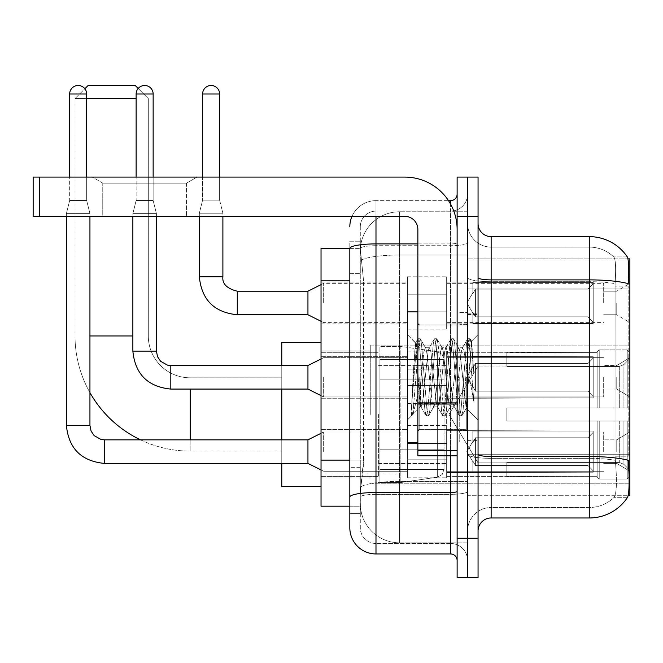 <?xml version="1.0" encoding="UTF-8"?>
<svg xmlns="http://www.w3.org/2000/svg" width="663" height="663" viewBox="0 0 663 663"><rect width="100%" height="100%" fill="white"/><g stroke="black" fill="none" stroke-linecap="round" stroke-linejoin="round"><path stroke-width="0.5" stroke-dasharray="3.31 2.49" d="M629.85 414.466L629.85 345.108L629.85 414.466M370.758 414.466L370.758 345.108L370.758 414.466M629.85 302.974L629.85 283.341L629.85 302.974M616.764 302.974L616.764 314.751L616.764 302.974M629.85 377.297L629.85 396.93L629.85 377.297M616.764 377.297L616.764 389.073L616.764 377.297M629.85 451.627L629.85 431.994L629.85 451.627M616.764 451.627L616.764 439.851L616.764 451.627M407.397 302.974L407.397 329.146L407.397 302.974M321.033 302.974L321.033 282.04L321.033 302.974M417.864 442.727L407.397 442.727L407.397 311.875L407.397 419.961L407.397 311.875L417.864 311.875L417.864 442.727L417.864 311.875M321.033 377.297L321.033 398.239L321.033 377.297M407.397 451.627L407.397 425.455L407.397 451.627M321.033 451.627L321.033 429.351L321.033 451.627M446.655 302.974L446.655 329.146L446.655 302.974M446.655 377.297L446.655 351.125L446.655 377.297M446.655 451.627L446.655 425.455L446.655 451.627M603.678 302.974L603.678 283.341L603.678 302.974M603.678 377.297L603.678 396.93L603.678 377.297M603.678 451.627L603.678 431.994L603.678 451.627M349.824 460.122L363.564 460.122L363.307 466.934L360.448 490.487L363.564 460.122L363.564 280.847L363.564 460.122L321.033 460.122L321.033 506.192L360.374 506.192L360.291 503.573A39.258 39.258 0 0 0 399.549 542.831L467.589 542.831L467.589 481.396L467.589 542.831L399.549 542.831L399.549 481.396L399.549 542.831A39.258 39.258 0 0 1 360.291 503.573L360.291 495.592L360.374 506.192L349.824 506.192L349.824 273.653L349.824 513.386L360.291 513.386L360.291 467.316L360.291 513.386L349.824 513.386M360.448 490.487L360.291 495.592L360.448 490.487M627.994 258.877L467.589 258.877L629.85 258.877L629.85 495.725L467.589 495.725L467.589 258.877L467.589 495.725L628.159 495.725M321.033 414.466L321.033 342.489L321.033 414.466M467.589 211.77L467.589 481.396L467.589 211.77L399.549 211.77L467.589 211.77M360.341 248.948L363.564 280.847L360.341 248.948A39.258 39.258 0 0 1 399.549 211.77A39.258 39.258 0 0 0 360.341 248.948A39.258 39.258 0 0 1 399.549 211.77L399.549 255.023L467.589 255.023L399.549 255.023L399.549 211.77M349.824 501.609L349.824 241.208L360.291 241.208L349.824 241.208L349.824 273.653L360.291 273.653L360.291 467.316L360.291 241.208L360.291 273.653L349.824 273.653L349.824 248.41L360.374 248.41L321.033 248.41L321.033 460.122M478.056 377.297L478.056 440.762L478.056 377.297M467.589 377.297L467.589 442.072L467.589 377.297M459.741 377.297L459.741 442.072L459.741 377.297M491.142 236.633L589.283 236.633L589.283 456.534A45.797 7.956 180 0 1 628.317 460.329L628.657 465.625C629.51 483.029 629.146 493.579 627.579 497.3A45.797 45.797 0 0 1 589.283 517.969L491.142 517.969L491.142 236.633A13.086 13.086 0 0 1 478.056 223.547L478.056 277.615L478.056 223.547M627.314 497.689L613.723 497.689L627.314 497.689M615.753 465.625C617.029 483.045 616.491 493.603 614.12 497.3A35.33 35.33 0 0 1 589.283 507.502L491.142 507.502L491.142 465.625L491.142 507.502L589.283 507.502A35.33 35.33 0 0 0 614.12 497.3C616.491 493.637 617.029 483.078 615.753 465.625L615.024 456.219L615.107 283.648C616.051 268.573 615.67 259.739 613.963 257.153L613.963 257.153A35.33 35.33 0 0 0 589.283 247.1A35.33 35.33 0 0 1 613.963 257.153C615.67 259.697 616.051 268.532 615.107 283.648L615.024 456.219L615.753 465.625M467.589 465.625L467.589 277.615L467.589 465.625M478.056 531.055L478.056 277.615L478.056 531.055A13.086 13.086 0 0 1 491.142 517.969M467.589 223.547L467.589 277.615L467.589 223.547A23.553 23.553 0 0 0 491.142 247.1A23.553 23.553 0 0 1 467.589 223.547A23.553 23.553 0 0 0 491.142 247.1L491.142 458.357A23.553 4.094 0 0 1 467.589 454.263A23.553 4.094 0 0 0 491.142 458.357L491.142 247.1L589.283 247.1L491.142 247.1M467.589 216.345L467.589 177.087L478.056 177.087L478.056 216.345L467.589 216.345L467.589 177.087L457.122 177.087L457.122 216.345L467.589 216.345L467.589 538.248L467.589 216.345M457.122 216.345L457.122 577.506L467.589 577.506L467.589 538.248L467.589 577.506L478.056 577.506L478.056 216.345M627.471 257.153A45.797 45.797 0 0 0 627.314 256.913L613.723 256.913L627.314 256.913A45.797 45.797 0 0 1 627.471 257.153C628.599 259.714 628.847 268.548 628.226 283.648L628.168 286.109L628.226 283.648A45.797 7.956 180 0 0 589.283 279.885L491.142 279.885A13.086 2.271 0 0 1 478.056 277.615M628.168 456.219L628.168 286.109L628.168 456.219L615.024 456.219L628.168 456.219M467.589 531.055A23.553 23.553 0 0 1 491.142 507.502A23.553 23.553 0 0 0 467.589 531.055A23.553 23.553 0 0 1 491.142 507.502M349.824 527.781A26.172 26.172 0 0 0 375.987 553.953L375.987 543.486A15.705 15.705 0 0 1 360.291 527.781L360.291 248.443L360.291 527.781A15.705 15.705 0 0 0 375.987 543.486L450.575 543.486L450.575 501.609L450.575 553.953A6.539 6.539 0 0 1 457.122 560.5L457.122 194.102L457.122 560.5M467.589 501.609L467.589 242.757L467.589 501.609M457.122 377.297L457.122 429.641L457.122 377.297M467.589 194.102L467.589 242.757L467.589 194.102A17.014 17.014 0 0 1 450.575 211.116A17.014 17.014 0 0 0 467.589 194.102A17.014 17.014 0 0 1 450.575 211.116L450.575 543.486L375.987 543.486L375.987 494.341L450.575 494.341A17.014 2.95 0 0 0 467.589 491.382A17.014 2.95 0 0 1 450.575 494.341L450.575 211.116L375.987 211.116L450.575 211.116M352.003 216.345A26.172 26.172 0 0 1 375.987 200.649L450.575 200.649A6.539 6.539 0 0 0 457.122 194.102A6.539 6.539 0 0 1 450.575 200.649L450.575 501.609L450.575 494.341L375.987 494.341L375.987 211.116L375.987 245.716L450.575 245.716A17.014 2.95 0 0 0 467.589 242.757A17.014 2.95 0 0 1 450.575 245.716L375.987 245.716L375.987 501.609L375.987 492.526L450.575 492.526A6.539 1.135 0 0 0 457.122 491.382M375.987 553.953L450.575 553.953M349.824 497.068A26.172 4.542 180 0 1 375.987 492.526L375.987 200.649A26.172 26.172 0 0 0 349.824 226.812A26.172 26.172 0 0 1 375.987 200.649L448.495 200.649M360.291 226.812L360.291 248.443L360.291 226.812A15.705 15.705 0 0 1 375.987 211.116A15.705 15.705 0 0 0 360.291 226.812A15.705 15.705 0 0 1 375.987 211.116M467.589 560.5A17.014 17.014 0 0 0 450.575 543.486A17.014 17.014 0 0 1 467.589 560.5A17.014 17.014 0 0 0 450.575 543.486M418.262 377.297L415.386 342.953L412.991 377.297L411.483 415.635L413.032 414.019L420.483 384.805L420.483 406.875L420.483 384.805L421.138 377.297L420.483 384.805L413.032 414.019L411.483 415.867L411.483 407.281L413.861 377.297L416.637 343.898L417.682 339.025L416.637 343.898L411.483 407.281L415.386 342.953L418.021 338.735L415.386 342.953L407.397 334.641L415.626 342.87L418.262 377.297C418.983 392.579 419.729 402.159 420.483 406.038L420.483 406.875L421.138 406.875L420.483 406.038L420.483 406.875L412.195 415.154L420.483 406.875L421.138 406.875L420.483 406.038C419.729 402.159 418.983 392.579 418.262 377.297M433.602 377.297L430.834 351.688L429.442 347.727L429.011 348.1L428.058 351.688L422.522 402.913L421.138 406.875L422.522 402.913L428.058 351.688L429.011 348.1L434.298 339.025L433.254 343.898L427.718 410.704L426.326 415.867L424.942 410.704L419.406 343.898L418.021 338.735L420.093 338.735L418.709 343.898L413.173 410.704L411.789 415.867L413.032 414.019L412.129 415.577L413.173 410.704L418.709 343.898L420.093 338.735L420.433 339.025L418.021 338.735L419.406 343.898L424.942 410.704L425.986 415.577L428.406 415.867L427.022 410.704L421.486 343.898L420.433 339.025L425.729 348.1L425.29 347.727L423.906 351.688L421.138 377.297L423.906 351.688L425.29 347.727L429.442 347.727L434.298 339.025L433.254 343.898L427.718 410.704L426.326 415.867L428.406 415.867L427.022 410.704L421.486 343.898L420.433 339.025L425.29 347.727L429.442 347.727L430.834 351.688L436.37 402.913L437.315 406.502L436.37 402.913L433.602 377.297M429.442 377.297L426.674 351.688L425.729 348.1L426.674 351.688L432.218 402.913L433.602 406.875L432.218 402.913L429.442 377.297M450.218 377.297L447.45 351.688L446.066 347.727L445.627 348.1L444.682 351.688L439.138 402.913L437.754 406.875L437.315 406.502L442.611 415.577L441.566 410.704L436.022 343.898L434.638 338.735L434.298 339.025L436.718 338.735L435.334 343.898L429.79 410.704L428.406 415.867L434.041 406.502L433.602 406.875L437.754 406.875L442.611 415.577L441.566 410.704L436.022 343.898L434.638 338.735L436.718 338.735L435.334 343.898L429.79 410.704L428.746 415.577L433.602 406.875L437.754 406.875L439.138 402.913L444.682 351.688L445.627 348.1L450.915 339.025L449.87 343.898L444.334 410.704L442.95 415.867L442.611 415.577L445.022 415.867L443.638 410.704L438.102 343.898L436.718 338.735L442.345 348.1L441.906 347.727L440.522 351.688L434.986 402.913L434.041 406.502L434.986 402.913L440.522 351.688L441.906 347.727L446.066 347.727L450.915 339.025L449.87 343.898L444.334 410.704L442.95 415.867L445.022 415.867L443.638 410.704L438.102 343.898L437.058 339.025L441.906 347.727L446.066 347.727L447.45 351.688L452.986 402.913L453.931 406.502L452.986 402.913L450.218 377.297M446.066 377.297L443.29 351.688L442.345 348.1L443.29 351.688L448.834 402.913L450.218 406.875L448.834 402.913L446.066 377.297M464.97 358.302L464.97 399.64L459.915 351.688L458.531 347.727L457.147 351.688L451.602 402.913L450.218 406.875L454.37 406.875L459.227 415.577L458.183 410.704L452.638 343.898L451.254 338.735L450.915 339.025L453.335 338.735L451.951 343.898L446.406 410.704L445.022 415.867L450.658 406.502L450.218 406.875L454.37 406.875L459.227 415.577L458.183 410.704L452.638 343.898L451.254 338.735L453.335 338.735L451.951 343.898L446.406 410.704L445.362 415.577L450.658 406.502L451.602 402.913L457.147 351.688L458.531 347.727L462.683 347.727L461.299 351.688L455.754 402.913L454.37 406.875L455.754 402.913L461.299 351.688L462.244 348.1L467.539 339.025L466.487 343.898L460.951 410.704L459.567 415.867L459.227 415.577L461.647 415.867L460.263 410.704L454.719 343.898L453.335 338.735L458.962 348.1L462.683 347.727L467.539 339.025L466.487 343.898L460.951 410.704L459.567 415.867L461.647 415.867L460.263 410.704L454.719 343.898L453.674 339.025L458.962 348.1L459.915 351.688L466.155 408.052L471.65 341.354L473.97 375.084L473.97 402.855L469.387 377.297L464.97 358.302L464.067 351.688L462.683 347.727L464.067 351.688L464.97 358.302L464.97 399.64L466.42 407.952L471.426 341.279L473.97 375.084L471.335 343.898L469.951 338.735L468.567 343.898L463.031 410.704L461.647 415.867L463.031 410.704L468.567 343.898L469.951 338.735L471.335 343.898L473.97 375.084L473.97 402.855L469.263 343.898L467.879 338.735L467.539 339.025L469.951 338.735L467.879 338.735L469.263 343.898L473.97 402.855L469.387 377.297L464.97 358.302M102.765 183.137L92.298 177.087L196.977 177.087L92.298 177.087L196.977 177.087L92.298 177.087L102.765 183.137L102.765 216.345L186.51 216.345L102.765 216.345L186.51 216.345L102.765 216.345L102.765 183.137L186.51 183.137L196.977 177.087L186.51 183.137L102.765 183.137L186.51 183.137L186.51 216.345L186.51 183.137L102.765 183.137M417.864 455.812L457.122 455.812L417.864 455.812L417.864 450.409L417.864 455.812L457.122 455.812L457.122 229.431A52.344 52.344 0 0 0 404.778 177.087L33.15 177.087L39.689 177.087L33.15 177.087L33.15 216.345L33.15 177.087L33.15 216.345L404.778 216.345A13.086 13.086 0 0 1 417.864 229.431L417.864 455.812M417.864 404.032L457.122 404.032L417.864 404.032L457.122 404.032L457.122 229.431A52.344 52.344 0 0 0 404.778 177.087L39.689 177.087L39.689 216.345L404.778 216.345A13.086 13.086 0 0 1 417.864 229.431L417.864 402.897L457.122 402.897L457.122 455.812L457.122 229.431A52.344 52.344 0 0 0 404.778 177.087L39.689 177.087L39.689 216.345L33.15 216.345L404.778 216.345A13.086 13.086 0 0 1 417.864 229.431L417.864 402.897L457.122 402.897L457.122 229.431M417.864 377.297L417.864 430.95L417.864 377.297M190.173 389.073L190.173 451.105A115.155 115.155 0 0 1 75.027 335.95L75.027 98.58L136.13 98.58M321.033 486.435L281.775 486.435L281.775 342.489L281.775 486.435L281.775 377.819L190.173 377.819A41.877 41.877 0 0 1 148.305 335.95L148.305 98.58L135.219 85.494L88.113 85.494L135.219 85.494L88.113 85.494L75.027 98.58L84.856 88.743M478.056 414.466L478.056 366.042L478.056 414.466M506.847 407.919L506.847 414.466L506.847 407.919L619.292 407.919L506.847 407.919L597.139 407.919L597.139 351.995L597.139 407.919L599.228 407.919L599.228 349.89L599.228 407.919L506.847 407.919L506.847 421.005L597.139 421.005L597.139 476.274L597.139 421.005L506.847 421.005L506.847 407.919L506.847 421.005L506.847 407.919L629.85 407.919L629.85 352.517L629.85 407.919L627.231 407.919L627.231 349.89L627.231 407.919L599.228 407.919L629.85 407.919L629.85 358.575L629.85 407.919L506.847 407.919L597.139 407.919L597.139 351.995L597.139 352.65L506.847 352.31L597.139 352.65L597.139 407.919L597.139 351.995L599.228 349.89L597.139 351.995L597.139 407.919L599.228 407.919L599.228 349.89L627.231 349.89L599.228 349.89L599.228 407.919L506.847 407.919L506.847 421.005L629.85 421.005L629.85 476.407L629.85 421.005L627.231 421.005L627.231 479.034L629.85 476.407L627.231 479.034L627.231 421.005L599.228 421.005L599.228 479.034L627.231 479.034L599.228 479.034L599.228 421.005L597.139 421.005L597.139 476.929L599.228 479.034L597.139 476.929L597.139 421.005L629.85 421.005L629.85 476.407L629.85 470.349L623.916 464.365L619.292 462.434L623.916 464.365L629.85 470.349L629.85 421.005L506.847 421.005L597.139 421.005L597.139 476.274L506.847 476.622L597.139 476.274L597.139 421.005L506.847 421.005L506.847 407.919M506.847 366.49L619.292 366.49L506.847 366.49L506.847 352.65L506.847 366.49L619.292 366.49L623.916 364.559L629.85 358.575L629.85 352.517L627.231 349.89L629.85 352.517L629.85 358.575L623.916 364.559L619.292 366.49L506.847 366.49L506.847 352.31L597.139 352.65L597.139 351.995L597.139 352.65L506.847 352.65L506.847 366.49M446.655 414.466L446.655 476.622L446.655 414.466M378.606 414.466L378.606 476.622L378.606 414.466M506.847 462.434L619.292 462.434L506.847 462.434L506.847 476.274L506.847 462.434L619.292 462.434L623.916 464.365L619.292 462.434L506.847 462.434L506.847 476.622L597.139 476.274L506.847 476.274L506.847 462.434M379.916 379.128L379.916 482.507L379.916 449.796L444.036 449.796L444.036 469.421L444.036 359.503L444.036 379.137L379.916 379.128L379.916 359.503L379.916 469.421L379.916 449.796L444.036 449.796L444.036 359.503L444.036 379.137L379.916 379.128L379.916 346.418L379.916 482.507L379.916 449.796L444.036 449.787L444.036 469.437L442.13 474.567L437.315 477.203L437.315 449.796L444.036 449.796L443.92 470.788L442.13 474.567L437.315 477.203L437.315 449.796L400.85 449.796L400.85 482.507L400.85 346.418L400.85 379.128L379.916 379.128L379.916 469.421L379.916 449.796L400.85 449.796L400.85 482.507L400.85 346.418L400.85 379.128L437.315 379.128L437.315 351.721L437.315 477.203L400.85 482.507L379.916 482.507L400.85 482.507L437.315 477.203L437.315 351.721L442.13 354.357L444.036 359.487L444.036 379.128L379.916 379.128M190.173 439.851L190.173 451.105L281.775 451.105L190.173 451.105A115.155 115.155 0 0 1 140.523 439.851M89.944 392.637A115.155 115.155 0 0 1 75.027 335.95L75.027 98.58L86.671 98.58M321.033 342.489L281.775 342.489L281.775 414.466L281.775 377.819L190.173 377.819A41.877 41.877 0 0 1 148.305 335.95L148.305 98.58L138.186 88.461M281.775 439.851L281.775 463.404M597.139 421.005L597.139 476.929L599.228 479.034L627.231 479.034L629.85 476.407L629.85 421.005L629.85 476.407L627.231 479.034L627.231 421.005L627.231 479.034L599.228 479.034L599.228 421.005L599.228 479.034L597.139 476.929L597.139 421.005L599.228 421.005L597.139 421.005M597.139 476.274L597.139 476.929L597.139 476.274M599.228 349.89L597.139 351.995L599.228 349.89L627.231 349.89L627.231 407.919L627.231 349.89L599.228 349.89M627.231 421.005L599.228 421.005L627.231 421.005M599.228 407.919L627.231 407.919L599.228 407.919M627.231 407.919L629.85 407.919L629.85 352.517L629.85 407.919L627.231 407.919M629.85 352.517L627.231 349.89L629.85 352.517L629.85 407.919L629.85 352.517M629.85 421.005L629.85 476.407L629.85 470.349L623.916 464.365L629.85 470.349L629.85 421.005L623.916 421.005L629.85 421.005M623.916 364.559L629.85 358.575L623.916 364.559L619.292 366.49L623.916 364.559L623.916 407.919L629.85 407.919L619.292 407.919L623.916 407.919L623.916 364.559M619.292 421.005L506.847 421.005L506.847 414.466L506.847 421.005L619.292 421.005L619.292 462.434L619.292 421.005M281.775 365.52L281.775 389.073M444.036 379.128L437.315 379.128L437.315 351.721L400.85 346.418L379.916 346.418L400.85 346.418L437.315 351.721L442.13 354.357L443.92 358.136L444.036 379.128M86.671 93.997L86.671 200.516L86.671 93.997L86.671 200.516L86.671 93.997L86.671 200.516L86.671 93.997L86.671 200.516L86.671 93.997L86.671 200.516L86.671 93.997L69.656 93.997A8.503 8.503 0 0 1 78.168 85.494A8.503 8.503 0 0 1 86.671 93.997A8.503 8.503 0 0 0 78.168 85.494A8.503 8.503 0 0 0 69.656 93.997A8.503 8.503 0 0 1 78.168 85.494A8.503 8.503 0 0 1 86.671 93.997A8.503 8.503 0 0 0 78.168 85.494A8.503 8.503 0 0 0 69.656 93.997A8.503 8.503 0 0 1 78.168 85.494A8.503 8.503 0 0 1 86.671 93.997A8.503 8.503 0 0 0 78.168 85.494A8.503 8.503 0 0 0 69.656 93.997A8.503 8.503 0 0 1 78.168 85.494A8.503 8.503 0 0 1 86.671 93.997A8.503 8.503 0 0 0 78.168 85.494A8.503 8.503 0 0 0 69.656 93.997A8.503 8.503 0 0 1 78.168 85.494A8.503 8.503 0 0 1 86.671 93.997A8.503 8.503 0 0 0 78.168 85.494A8.503 8.503 0 0 0 69.656 93.997A8.503 8.503 0 0 1 78.168 85.494A8.503 8.503 0 0 1 86.671 93.997L86.671 200.516L69.656 200.516L86.671 200.516L69.656 200.516L86.671 200.516L69.656 200.516L86.671 200.516L69.656 200.516L86.671 200.516L69.656 200.516L86.671 200.516L69.656 200.516L86.671 200.516L69.656 200.516L86.671 200.516L69.656 200.516L86.671 200.516L69.656 200.516L86.671 200.516L69.656 200.516L86.671 200.516L69.656 200.516L86.671 200.516L89.944 213.602L66.391 213.602L89.944 213.602L66.391 213.602L89.944 213.602L66.391 213.602L89.944 213.602L66.391 213.602L89.944 213.602L66.391 213.602L89.944 213.602L66.391 213.602L89.944 213.602L66.391 213.602L89.944 213.602L66.391 213.602L89.944 213.602L66.391 213.602L89.944 213.602L66.391 213.602L89.944 213.602L66.391 213.602L89.944 213.602L89.944 425.455L89.944 213.602L89.944 425.455L89.944 213.602L89.944 425.455L89.944 213.602L89.944 425.455L89.944 213.602L89.944 425.455L89.944 213.602L89.944 425.455L66.391 425.455L66.391 213.602L78.168 213.602L66.391 213.602L66.391 425.455L66.391 216.345M593.211 451.627L593.211 472.189L472.827 472.189L593.211 472.189L593.211 470.854L587.973 465.476L587.973 451.627L587.973 465.476L593.211 470.854L593.211 472.189L472.827 472.562L472.827 460.868L475.437 465.476L587.973 465.476L475.437 465.476L475.437 437.779L472.827 442.387L475.437 437.779L587.973 437.779L475.437 437.779L472.827 442.387L472.827 431.058L593.211 431.058L593.211 472.189L593.211 432.392L587.973 437.779L593.211 432.392L593.211 470.854L587.973 465.476L587.973 437.779L587.973 465.476L593.211 470.854L593.211 472.189L472.827 472.189L593.211 472.189L593.211 432.392L587.973 437.779L475.437 437.779L587.973 437.779L593.211 432.392L593.211 472.189L472.827 472.562L472.827 460.868L472.827 472.189L593.211 472.189L593.211 470.854L587.973 465.476L475.437 465.476L472.827 460.868L475.437 465.476L475.437 437.779L472.827 442.387L475.437 437.779L587.973 437.779L587.973 451.627L587.973 437.779L475.437 437.779L472.827 442.387L472.827 430.685L472.827 442.387L475.437 437.779L587.973 437.779L593.211 432.392L587.973 437.779L587.973 465.476L587.973 437.779L475.437 437.779L472.827 442.387L472.827 431.058L593.211 431.058L593.211 472.189L472.827 472.562L472.827 460.868L472.827 472.189L593.211 472.189L593.211 470.854L593.211 472.189L472.827 472.562L472.827 460.868L475.437 465.476L587.973 465.476L593.211 470.854L593.211 432.392L587.973 437.779L593.211 432.392L593.211 470.854L587.973 465.476L475.437 465.476L475.437 437.779L587.973 437.779L587.973 465.476L587.973 437.779L475.437 437.779L472.827 442.387L475.437 437.779L587.973 437.779L593.211 432.392L587.973 437.779L587.973 465.476L593.211 470.854L593.211 472.189L593.211 432.392L593.211 472.189L472.827 472.189L593.211 472.189L593.211 470.854L587.973 465.476L475.437 465.476L472.827 460.868L472.827 472.562L472.827 460.868L475.437 465.476L475.437 437.779L472.827 442.387L472.827 430.685L472.827 442.387L475.437 437.779L587.973 437.779L475.437 437.779L472.827 442.387L472.827 431.058L593.211 431.058L593.211 472.189L472.827 472.189L593.211 472.189L593.211 470.854L593.211 472.189L472.827 472.562L472.827 460.868L472.827 472.189L593.211 472.189L593.211 432.392L587.973 437.779L593.211 432.392L593.211 470.854L587.973 465.476L587.973 437.779L587.973 465.476L593.211 470.854L593.211 472.189L472.827 472.562L472.827 460.868L475.437 465.476L587.973 465.476L475.437 465.476L475.437 437.779L587.973 437.779L475.437 437.779L472.827 442.387L475.437 437.779L587.973 437.779L593.211 432.392L587.973 437.779L587.973 451.627L587.973 437.779L475.437 437.779L472.827 442.387L472.827 430.685L472.827 442.387L475.437 437.779L587.973 437.779L593.211 432.392L593.211 472.189L593.211 432.392L587.973 437.779L587.973 465.476L587.973 437.779L475.437 437.779L472.827 442.387L472.827 431.058L593.211 431.058L472.827 430.685L472.827 442.387L475.437 437.779L587.973 437.779L593.211 432.392L593.211 472.189L472.827 472.189L593.211 472.189L593.211 470.854L587.973 465.476L593.211 470.854L593.211 472.189L472.827 472.562L472.827 460.868L472.827 472.189L593.211 472.189L593.211 432.392L587.973 437.779L587.973 465.476L475.437 465.476L472.827 460.868L475.437 465.476L475.437 437.779L472.827 442.387L472.827 431.058L593.211 431.058L593.211 470.854L587.973 465.476L587.973 437.779L475.437 437.779L587.973 437.779L593.211 432.392L587.973 437.779L587.973 465.476L593.211 470.854L593.211 472.189L593.211 432.392L593.211 472.189L593.211 451.627L593.211 470.854L587.973 465.476L475.437 465.476L587.973 465.476L587.973 437.779L475.437 437.779L475.437 451.627L475.437 437.779L475.437 451.627L475.437 437.779L475.437 451.627L475.437 437.779L475.437 451.627L475.437 437.779L475.437 451.627L475.437 437.779L475.437 451.627L475.437 437.779L472.827 442.387L472.827 430.685L472.827 442.387L475.437 437.779L475.437 451.627L475.437 437.779L475.437 451.627L475.437 437.779L472.827 442.387L472.827 431.058L593.211 431.058L593.211 472.189L593.211 432.392L587.973 437.779L593.211 432.392L593.211 472.189L593.211 451.627L593.211 470.854L587.973 465.476L593.211 470.854L593.211 472.189L593.211 451.627L593.211 472.189L472.827 472.562L472.827 460.868L472.827 472.562L472.827 460.868L475.437 465.476L475.437 437.779L472.827 442.387L472.827 430.685L472.827 442.387L472.827 431.058L593.211 431.058L593.211 432.392L587.973 437.779L587.973 465.476L475.437 465.476L472.827 460.868L472.827 472.189L593.211 472.189L593.211 432.392L593.211 472.189L593.211 470.854L587.973 465.476L587.973 437.779L475.437 437.779L475.437 465.476L587.973 465.476L593.211 470.854L593.211 431.058L593.211 470.854L587.973 465.476L475.437 465.476L475.437 451.627L475.437 465.476L472.827 460.868L475.437 465.476L587.973 465.476L587.973 451.627L587.973 465.476L593.211 470.854L593.211 472.189L593.211 451.627L593.211 472.189L472.827 472.562L472.827 460.868L472.827 472.562L472.827 460.868L475.437 465.476L475.437 451.627L475.437 465.476L472.827 460.868L472.827 472.189L472.827 460.868L475.437 465.476L587.973 465.476L475.437 465.476L475.437 451.627L475.437 465.476L472.827 460.868L475.437 465.476L587.973 465.476L587.973 437.779L593.211 432.392L593.211 431.058L472.827 430.685L472.827 442.387L472.827 431.058L593.211 431.058L593.211 470.854L593.211 431.058L593.211 451.627L593.211 431.058L472.827 431.058L593.211 431.058L593.211 451.627L593.211 431.058L472.827 431.058L472.827 442.387L472.827 431.058L593.211 431.058L593.211 451.627L593.211 431.058L472.827 431.058L593.211 431.058L593.211 451.627L593.211 431.058L472.827 431.058L472.827 442.387L472.827 431.058L593.211 431.058L593.211 451.627L593.211 431.058L472.827 431.058L593.211 431.058L593.211 451.627L593.211 431.058L593.211 451.627L593.211 431.058L472.827 431.058L593.211 431.058L593.211 451.627L593.211 431.058L593.211 451.627L593.211 431.058L472.827 431.058L593.211 431.058L593.211 451.627M323.652 451.627L323.652 431.994L323.652 451.627M307.947 451.627L307.947 439.851L307.947 463.404L307.947 439.851L307.947 463.404L307.947 439.851L307.947 463.404L307.947 439.851L307.947 463.404L307.947 439.851L307.947 463.404L307.947 439.851L307.947 463.404L307.947 439.851L307.947 463.404L307.947 439.851L307.947 463.404L307.947 439.851L307.947 463.404L307.947 439.851L307.947 463.404L307.947 439.851L307.947 463.404L323.652 471.252L407.397 471.252L323.652 471.252L407.397 471.252L323.652 471.252L407.397 471.252L323.652 471.252L407.397 471.252L323.652 471.252L407.397 471.252L323.652 471.252L407.397 471.252L323.652 471.252L307.947 463.404L104.331 463.404L104.331 439.851L104.331 463.404L104.331 439.851L104.331 463.404L104.331 439.851L104.331 463.404L104.331 439.851L104.331 463.404L104.331 439.851L104.331 463.404L104.331 439.851L104.331 463.404L104.331 439.851L104.331 463.404L104.331 439.851L104.331 463.404L104.331 439.851L104.331 463.404L104.331 439.851L104.331 463.404L104.331 439.851L104.331 451.627L104.331 439.867L100.967 439.445L94.154 435.632L91.08 431.074L89.944 425.455L66.391 425.455L89.944 425.455L66.391 425.455L89.944 425.455L66.391 425.455L89.944 425.455L66.391 425.455L89.944 425.455L66.391 425.455L89.944 425.455L66.391 425.455L89.944 425.455L66.391 425.455L89.944 425.455L66.391 425.455L89.944 425.455L66.391 425.455L89.944 425.455L66.391 425.455L89.944 425.455L66.391 425.455L89.944 425.455L91.08 431.074L94.154 435.632L100.967 439.445L104.331 439.851L307.947 439.851L307.947 451.627M69.656 93.997L69.656 200.516L78.168 200.516L69.656 200.516L66.391 213.602L69.656 200.516L66.391 213.602L69.656 200.516L66.391 213.602L69.656 200.516L66.391 213.602L69.656 200.516L66.391 213.602L69.656 200.516L66.391 213.602L69.656 200.516L69.656 93.997L69.656 177.087M446.655 459.799L446.655 425.455L446.655 477.799L446.655 459.799L407.397 459.799L446.655 459.799L446.655 443.456L407.397 443.456L407.397 425.455L407.397 443.456L446.655 443.456L446.655 477.799L446.655 459.799L407.397 459.799L407.397 477.799L407.397 459.799L446.655 459.799L446.655 443.456L407.397 443.456L407.397 477.799L407.397 459.799L446.655 459.799L446.655 477.799L446.655 459.799L407.397 459.799L407.397 477.799L407.397 459.799L446.655 459.799L446.655 425.455L446.655 477.799L446.655 459.799L407.397 459.799L407.397 477.799L407.397 459.799L446.655 459.799L446.655 443.456L407.397 443.456L407.397 477.799L407.397 459.799L446.655 459.799L446.655 477.799L446.655 459.799L407.397 459.799L407.397 477.799L407.397 459.799L446.655 459.799L446.655 425.455L446.655 477.799L446.655 459.799L407.397 459.799L407.397 477.799L407.397 459.799L446.655 459.799L446.655 443.456L407.397 443.456L407.397 425.455L407.397 443.456L446.655 443.456L446.655 477.799L446.655 459.799L407.397 459.799L407.397 477.799L407.397 459.799L446.655 459.799L446.655 443.456L407.397 443.456L407.397 477.799L407.397 459.799L446.655 459.799L446.655 477.799L446.655 459.799L407.397 459.799L407.397 477.799L407.397 459.799L446.655 459.799L446.655 425.455L446.655 477.799L446.655 459.799L407.397 459.799L407.397 477.799L407.397 459.799L446.655 459.799L446.655 443.456L407.397 443.456L407.397 477.799L407.397 425.455L407.397 443.456L446.655 443.456L446.655 425.455L446.655 477.799L446.655 459.799L407.397 459.799L407.397 425.455L407.397 443.456L446.655 443.456L407.397 443.456L407.397 459.799L407.397 425.455L407.397 443.456L446.655 443.456L446.655 425.455L446.655 459.799L446.655 443.456L407.397 443.456L407.397 425.455L407.397 443.456L446.655 443.456L446.655 425.455L446.655 477.799L446.655 459.799L407.397 459.799L407.397 425.455L407.397 443.456L446.655 443.456L407.397 443.456L407.397 459.799L407.397 425.455L407.397 443.456L446.655 443.456L446.655 425.455L446.655 459.799L446.655 443.456L407.397 443.456L407.397 425.455L407.397 443.456L446.655 443.456L446.655 425.455L446.655 477.799L446.655 459.799L407.397 459.799L407.397 425.455L407.397 443.456L446.655 443.456L407.397 443.456L407.397 459.799L407.397 425.455L407.397 443.456L446.655 443.456L446.655 425.455L446.655 459.799M475.437 465.476L475.437 451.627L475.437 465.476L472.827 460.868L472.827 472.189L472.827 460.868L475.437 465.476L587.973 465.476L593.211 470.854L587.973 465.476L475.437 465.476L475.437 451.627L475.437 465.476L472.827 460.868L472.827 461.663L472.827 460.868L475.437 465.476L587.973 465.476L587.973 451.627L587.973 465.476L475.437 465.476L475.437 451.627L475.437 465.476L587.973 465.476L475.437 465.476L475.437 451.627L475.437 465.476L472.827 460.868L475.437 465.476L475.437 451.627L475.437 465.476M407.397 443.456L407.397 425.455L407.397 443.456L446.655 443.456L407.397 443.456L407.397 459.799L407.397 443.456M89.944 216.345L89.944 213.602L86.671 200.516L89.944 213.602L86.671 200.516L89.944 213.602L86.671 200.516L89.944 213.602L86.671 200.516L89.944 213.602L86.671 200.516L89.944 213.602L86.671 200.516L86.671 177.087M587.973 451.627L587.973 437.779L587.973 451.627M153.145 93.997L153.145 200.516L153.145 93.997L153.145 200.516L153.145 93.997L153.145 200.516L153.145 93.997L153.145 200.516L153.145 93.997L153.145 200.516L153.145 93.997L136.13 93.997A8.503 8.503 0 0 1 144.642 85.494A8.503 8.503 0 0 1 153.145 93.997A8.503 8.503 0 0 0 144.642 85.494A8.503 8.503 0 0 0 136.13 93.997A8.503 8.503 0 0 1 144.642 85.494A8.503 8.503 0 0 1 153.145 93.997A8.503 8.503 0 0 0 144.642 85.494A8.503 8.503 0 0 0 136.13 93.997A8.503 8.503 0 0 1 144.642 85.494A8.503 8.503 0 0 1 153.145 93.997A8.503 8.503 0 0 0 144.642 85.494A8.503 8.503 0 0 0 136.13 93.997A8.503 8.503 0 0 1 144.642 85.494A8.503 8.503 0 0 1 153.145 93.997A8.503 8.503 0 0 0 144.642 85.494A8.503 8.503 0 0 0 136.13 93.997A8.503 8.503 0 0 1 144.642 85.494A8.503 8.503 0 0 1 153.145 93.997A8.503 8.503 0 0 0 144.642 85.494A8.503 8.503 0 0 0 136.13 93.997A8.503 8.503 0 0 1 144.642 85.494A8.503 8.503 0 0 1 153.145 93.997L153.145 200.516L136.13 200.516L153.145 200.516L136.13 200.516L153.145 200.516L136.13 200.516L153.145 200.516L136.13 200.516L153.145 200.516L136.13 200.516L153.145 200.516L136.13 200.516L153.145 200.516L136.13 200.516L153.145 200.516L136.13 200.516L153.145 200.516L136.13 200.516L153.145 200.516L136.13 200.516L153.145 200.516L136.13 200.516L153.145 200.516L156.418 213.602L132.865 213.602L156.418 213.602L132.865 213.602L156.418 213.602L132.865 213.602L156.418 213.602L132.865 213.602L156.418 213.602L132.865 213.602L156.418 213.602L132.865 213.602L156.418 213.602L132.865 213.602L156.418 213.602L132.865 213.602L156.418 213.602L132.865 213.602L156.418 213.602L132.865 213.602L156.418 213.602L132.865 213.602L156.418 213.602L156.418 351.125L156.418 213.602L156.418 351.125L156.418 213.602L156.418 351.125L156.418 213.602L156.418 351.125L156.418 213.602L156.418 351.125L156.418 213.602L156.418 351.125L132.865 351.125L132.865 213.602L144.642 213.602L132.865 213.602L132.865 351.125L132.865 216.345M593.211 377.297L593.211 397.866L472.827 397.866L593.211 397.866L593.211 396.532L587.973 391.145L587.973 377.297L587.973 391.145L593.211 396.532L593.211 397.866L472.827 398.239L472.827 386.537L475.437 391.145L587.973 391.145L475.437 391.145L475.437 363.448L472.827 368.056L475.437 363.448L587.973 363.448L475.437 363.448L472.827 368.056L472.827 356.735L593.211 356.735L593.211 397.866L593.211 358.07L587.973 363.448L593.211 358.07L593.211 396.532L587.973 391.145L587.973 363.448L587.973 391.145L593.211 396.532L593.211 397.866L472.827 397.866L593.211 397.866L593.211 358.07L587.973 363.448L475.437 363.448L587.973 363.448L593.211 358.07L593.211 397.866L472.827 398.239L472.827 386.537L472.827 397.866L593.211 397.866L593.211 396.532L587.973 391.145L475.437 391.145L472.827 386.537L475.437 391.145L475.437 363.448L472.827 368.056L475.437 363.448L587.973 363.448L587.973 377.297L587.973 363.448L475.437 363.448L472.827 368.056L472.827 356.363L472.827 368.056L475.437 363.448L587.973 363.448L593.211 358.07L587.973 363.448L587.973 391.145L587.973 363.448L475.437 363.448L472.827 368.056L472.827 356.735L593.211 356.735L593.211 397.866L472.827 398.239L472.827 386.537L472.827 397.866L593.211 397.866L593.211 396.532L593.211 397.866L472.827 398.239L472.827 386.537L475.437 391.145L587.973 391.145L593.211 396.532L593.211 358.07L587.973 363.448L593.211 358.07L593.211 396.532L587.973 391.145L475.437 391.145L475.437 363.448L587.973 363.448L587.973 391.145L587.973 363.448L475.437 363.448L472.827 368.056L475.437 363.448L587.973 363.448L593.211 358.07L587.973 363.448L587.973 391.145L593.211 396.532L593.211 397.866L593.211 358.07L593.211 397.866L472.827 397.866L593.211 397.866L593.211 396.532L587.973 391.145L475.437 391.145L472.827 386.537L472.827 398.239L472.827 386.537L475.437 391.145L475.437 363.448L472.827 368.056L472.827 356.363L472.827 368.056L475.437 363.448L587.973 363.448L475.437 363.448L472.827 368.056L472.827 356.735L593.211 356.735L593.211 397.866L472.827 397.866L593.211 397.866L593.211 396.532L593.211 397.866L472.827 398.239L472.827 386.537L472.827 397.866L593.211 397.866L593.211 358.07L587.973 363.448L593.211 358.07L593.211 396.532L587.973 391.145L587.973 363.448L587.973 391.145L593.211 396.532L593.211 397.866L472.827 398.239L472.827 386.537L475.437 391.145L587.973 391.145L475.437 391.145L475.437 363.448L587.973 363.448L475.437 363.448L472.827 368.056L475.437 363.448L587.973 363.448L593.211 358.07L587.973 363.448L587.973 377.297L587.973 363.448L475.437 363.448L472.827 368.056L472.827 356.363L472.827 368.056L475.437 363.448L587.973 363.448L593.211 358.07L593.211 397.866L593.211 358.07L587.973 363.448L587.973 391.145L587.973 363.448L475.437 363.448L472.827 368.056L472.827 356.735L593.211 356.735L472.827 356.363L472.827 368.056L475.437 363.448L587.973 363.448L593.211 358.07L593.211 397.866L472.827 397.866L593.211 397.866L593.211 396.532L587.973 391.145L593.211 396.532L593.211 397.866L472.827 398.239L472.827 386.537L472.827 397.866L593.211 397.866L593.211 358.07L587.973 363.448L587.973 391.145L475.437 391.145L472.827 386.537L475.437 391.145L475.437 363.448L472.827 368.056L472.827 356.735L593.211 356.735L593.211 396.532L587.973 391.145L587.973 363.448L475.437 363.448L587.973 363.448L593.211 358.07L587.973 363.448L587.973 391.145L593.211 396.532L593.211 397.866L593.211 358.07L593.211 397.866L593.211 377.297L593.211 396.532L587.973 391.145L475.437 391.145L587.973 391.145L587.973 363.448L475.437 363.448L475.437 377.297L475.437 363.448L475.437 377.297L475.437 363.448L475.437 377.297L475.437 363.448L475.437 377.297L475.437 363.448L475.437 377.297L475.437 363.448L475.437 377.297L475.437 363.448L472.827 368.056L472.827 356.363L472.827 368.056L475.437 363.448L475.437 377.297L475.437 363.448L475.437 377.297L475.437 363.448L472.827 368.056L472.827 356.735L593.211 356.735L593.211 397.866L593.211 358.07L587.973 363.448L593.211 358.07L593.211 397.866L593.211 377.297L593.211 396.532L587.973 391.145L593.211 396.532L593.211 397.866L593.211 377.297L593.211 397.866L472.827 398.239L472.827 386.537L472.827 398.239L472.827 386.537L475.437 391.145L475.437 363.448L472.827 368.056L472.827 356.363L472.827 368.056L472.827 356.735L593.211 356.735L593.211 358.07L587.973 363.448L587.973 391.145L475.437 391.145L472.827 386.537L472.827 397.866L593.211 397.866L593.211 358.07L593.211 397.866L593.211 396.532L587.973 391.145L587.973 363.448L475.437 363.448L475.437 391.145L587.973 391.145L593.211 396.532L593.211 356.735L593.211 396.532L587.973 391.145L475.437 391.145L475.437 377.297L475.437 391.145L472.827 386.537L475.437 391.145L587.973 391.145L587.973 377.297L587.973 391.145L593.211 396.532L593.211 397.866L593.211 377.297L593.211 397.866L472.827 398.239L472.827 386.537L472.827 398.239L472.827 386.537L475.437 391.145L475.437 377.297L475.437 391.145L472.827 386.537L472.827 397.866L472.827 386.537L475.437 391.145L587.973 391.145L475.437 391.145L475.437 377.297L475.437 391.145L472.827 386.537L475.437 391.145L587.973 391.145L587.973 363.448L593.211 358.07L593.211 356.735L472.827 356.363L472.827 368.056L472.827 356.735L593.211 356.735L593.211 396.532L593.211 356.735L593.211 377.297L593.211 356.735L472.827 356.735L593.211 356.735L593.211 377.297L593.211 356.735L472.827 356.735L472.827 368.056L472.827 356.735L593.211 356.735L593.211 377.297L593.211 356.735L472.827 356.735L593.211 356.735L593.211 377.297L593.211 356.735L472.827 356.735L472.827 368.056L472.827 356.735L593.211 356.735L593.211 377.297L593.211 356.735L472.827 356.735L593.211 356.735L593.211 377.297L593.211 356.735L593.211 377.297L593.211 356.735L472.827 356.735L593.211 356.735L593.211 377.297L593.211 356.735L593.211 377.297L593.211 356.735L472.827 356.735L593.211 356.735L593.211 377.297M323.652 377.297L323.652 396.93L323.652 377.297M407.397 377.297L407.397 396.93L407.397 377.297M321.033 358.981L307.947 365.52L170.814 365.52L167.441 365.122L160.628 361.31L157.554 356.744L156.418 351.125L157.554 356.744L160.628 361.31L167.441 365.122L170.814 365.52L307.947 365.52L323.652 357.672L307.947 365.52L170.814 365.52L167.441 365.122L160.628 361.31L157.554 356.744L156.418 351.125L157.554 356.744L160.628 361.31L167.441 365.122L170.814 365.52L307.947 365.52L323.652 357.672L307.947 365.52L170.814 365.52L167.441 365.122L160.628 361.31L157.554 356.744L156.418 351.125L157.554 356.744L160.628 361.31L167.441 365.122L170.814 365.52L307.947 365.52L323.652 357.672L307.947 365.52L170.814 365.52L167.441 365.122L160.628 361.31L157.554 356.744L156.418 351.125L157.554 356.744L160.628 361.31L167.441 365.122L170.814 365.52L307.947 365.52L323.652 357.672L307.947 365.52L170.814 365.52L167.441 365.122L160.628 361.31L157.554 356.744L156.418 351.125L132.865 351.125L156.418 351.125L132.865 351.125L156.418 351.125L132.865 351.125L156.418 351.125L132.865 351.125L156.418 351.125L132.865 351.125L156.418 351.125L132.865 351.125L156.418 351.125L132.865 351.125L156.418 351.125L132.865 351.125L156.418 351.125L132.865 351.125L156.418 351.125L132.865 351.125L156.418 351.125L132.865 351.125L156.418 351.125L157.554 356.744L160.628 361.31L167.441 365.122L170.814 365.52L307.947 365.52L323.652 357.672L307.947 365.52L307.947 389.073L307.947 365.52L307.947 389.073L307.947 365.52L307.947 389.073L307.947 365.52L307.947 389.073L307.947 365.52L307.947 389.073L307.947 365.52L307.947 389.073L307.947 365.52L307.947 389.073L307.947 365.52L307.947 389.073L307.947 365.52L307.947 389.073L307.947 365.52L307.947 389.073L307.947 365.52L307.947 389.073L307.947 365.52L307.947 389.073L323.652 396.93L407.397 396.93L323.652 396.93L407.397 396.93L323.652 396.93L407.397 396.93L323.652 396.93L407.397 396.93L323.652 396.93L407.397 396.93L323.652 396.93L407.397 396.93L323.652 396.93L307.947 389.073L170.814 389.073L170.814 365.545M136.13 93.997L136.13 200.516L144.642 200.516L136.13 200.516L132.865 213.602L136.13 200.516L132.865 213.602L136.13 200.516L132.865 213.602L136.13 200.516L132.865 213.602L136.13 200.516L132.865 213.602L136.13 200.516L132.865 213.602L136.13 200.516L136.13 93.997L136.13 177.087M446.655 385.468L446.655 351.125L446.655 403.469L446.655 385.468L407.397 385.468L446.655 385.468L446.655 369.125L407.397 369.125L407.397 351.125L407.397 369.125L446.655 369.125L446.655 403.469L446.655 385.468L407.397 385.468L407.397 403.469L407.397 385.468L446.655 385.468L446.655 369.125L407.397 369.125L407.397 403.469L407.397 385.468L446.655 385.468L446.655 403.469L446.655 385.468L407.397 385.468L407.397 403.469L407.397 385.468L446.655 385.468L446.655 351.125L446.655 403.469L446.655 385.468L407.397 385.468L407.397 403.469L407.397 385.468L446.655 385.468L446.655 369.125L407.397 369.125L407.397 403.469L407.397 385.468L446.655 385.468L446.655 403.469L446.655 385.468L407.397 385.468L407.397 403.469L407.397 385.468L446.655 385.468L446.655 351.125L446.655 403.469L446.655 385.468L407.397 385.468L407.397 403.469L407.397 385.468L446.655 385.468L446.655 369.125L407.397 369.125L407.397 351.125L407.397 369.125L446.655 369.125L446.655 403.469L446.655 385.468L407.397 385.468L407.397 403.469L407.397 385.468L446.655 385.468L446.655 369.125L407.397 369.125L407.397 403.469L407.397 385.468L446.655 385.468L446.655 403.469L446.655 385.468L407.397 385.468L407.397 403.469L407.397 385.468L446.655 385.468L446.655 351.125L446.655 403.469L446.655 385.468L407.397 385.468L407.397 403.469L407.397 385.468L446.655 385.468L446.655 369.125L407.397 369.125L407.397 403.469L407.397 351.125L407.397 369.125L446.655 369.125L446.655 351.125L446.655 403.469L446.655 385.468L407.397 385.468L407.397 351.125L407.397 369.125L446.655 369.125L407.397 369.125L407.397 385.468L407.397 351.125L407.397 369.125L446.655 369.125L446.655 351.125L446.655 385.468L446.655 369.125L407.397 369.125L407.397 351.125L407.397 369.125L446.655 369.125L446.655 351.125L446.655 403.469L446.655 385.468L407.397 385.468L407.397 351.125L407.397 369.125L446.655 369.125L407.397 369.125L407.397 385.468L407.397 351.125L407.397 369.125L446.655 369.125L446.655 351.125L446.655 385.468L446.655 369.125L407.397 369.125L407.397 351.125L407.397 369.125L446.655 369.125L446.655 351.125L446.655 403.469L446.655 385.468L407.397 385.468L407.397 351.125L407.397 369.125L446.655 369.125L407.397 369.125L407.397 385.468L407.397 351.125L407.397 369.125L446.655 369.125L446.655 351.125L446.655 385.468M475.437 391.145L475.437 377.297L475.437 391.145L472.827 386.537L472.827 397.866L472.827 386.537L475.437 391.145L587.973 391.145L593.211 396.532L587.973 391.145L475.437 391.145L475.437 377.297L475.437 391.145L472.827 386.537L472.827 387.341L472.827 386.537L475.437 391.145L587.973 391.145L587.973 377.297L587.973 391.145L475.437 391.145L475.437 377.297L475.437 391.145L587.973 391.145L475.437 391.145L475.437 377.297L475.437 391.145L472.827 386.537L475.437 391.145L475.437 377.297L475.437 391.145M407.397 369.125L407.397 351.125L407.397 369.125L446.655 369.125L407.397 369.125L407.397 385.468L407.397 369.125M156.418 216.345L156.418 213.602L153.145 200.516L156.418 213.602L153.145 200.516L156.418 213.602L153.145 200.516L156.418 213.602L153.145 200.516L156.418 213.602L153.145 200.516L156.418 213.602L153.145 200.516L153.145 177.087M587.973 377.297L587.973 363.448L587.973 377.297M219.619 177.087L219.619 93.997L219.619 200.118L219.619 93.997L219.619 200.118L219.619 93.997L219.619 200.118L219.619 93.997L219.619 200.118L219.619 93.997L219.619 200.118L219.619 93.997L219.619 200.118L219.619 93.997L219.619 200.118L219.619 93.997L202.605 93.997L219.619 93.997A8.503 8.503 0 0 0 211.116 85.494A8.503 8.503 0 0 0 202.605 93.997A8.503 8.503 0 0 1 211.116 85.494A8.503 8.503 0 0 1 219.619 93.997A8.503 8.503 0 0 0 211.116 85.494A8.503 8.503 0 0 0 202.605 93.997A8.503 8.503 0 0 1 211.116 85.494A8.503 8.503 0 0 1 219.619 93.997A8.503 8.503 0 0 0 211.116 85.494A8.503 8.503 0 0 0 202.605 93.997A8.503 8.503 0 0 1 211.116 85.494A8.503 8.503 0 0 1 219.619 93.997A8.503 8.503 0 0 0 211.116 85.494A8.503 8.503 0 0 0 202.605 93.997A8.503 8.503 0 0 1 211.116 85.494A8.503 8.503 0 0 1 219.619 93.997A8.503 8.503 0 0 0 211.116 85.494A8.503 8.503 0 0 0 202.605 93.997A8.503 8.503 0 0 1 211.116 85.494A8.503 8.503 0 0 1 219.619 93.997A8.503 8.503 0 0 0 211.116 85.494A8.503 8.503 0 0 0 202.605 93.997A8.503 8.503 0 0 1 211.116 85.494A8.503 8.503 0 0 1 219.619 93.997A8.503 8.503 0 0 0 211.116 85.494A8.503 8.503 0 0 0 202.605 93.997A8.503 8.503 0 0 1 211.116 85.494A8.503 8.503 0 0 1 219.619 93.997A8.503 8.503 0 0 0 211.116 85.494A8.503 8.503 0 0 0 202.605 93.997A8.503 8.503 0 0 1 211.116 85.494A8.503 8.503 0 0 1 219.619 93.997L219.619 200.118L202.605 200.118L219.619 200.118L202.605 200.118L219.619 200.118L202.605 200.118L219.619 200.118L202.605 200.118L219.619 200.118L202.605 200.118L219.619 200.118L202.605 200.118L219.619 200.118L202.605 200.118L219.619 200.118L202.605 200.118L219.619 200.118L202.605 200.118L219.619 200.118L202.605 200.118L219.619 200.118L202.605 200.118L219.619 200.118L202.605 200.118L219.619 200.118L202.605 200.118L219.619 200.118L202.605 200.118L219.619 200.118L202.605 200.118L219.619 200.118L202.605 200.118L219.619 200.118L222.892 213.204L199.339 213.204L222.892 213.204L199.339 213.204L222.892 213.204L199.339 213.204L222.892 213.204L199.339 213.204L222.892 213.204L199.339 213.204L222.892 213.204L199.339 213.204L222.892 213.204L199.339 213.204L222.892 213.204L199.339 213.204L222.892 213.204L199.339 213.204L222.892 213.204L199.339 213.204L222.892 213.204L199.339 213.204L222.892 213.204L199.339 213.204L222.892 213.204L199.339 213.204L222.892 213.204L199.339 213.204L222.892 213.204L199.339 213.204L222.892 213.204L199.339 213.204L222.892 213.204L222.892 276.803L222.892 216.345M593.211 302.974L593.211 323.536L472.827 323.536L593.211 323.536L593.211 322.201L587.973 316.823L587.973 302.974L587.973 316.823L593.211 322.201L593.211 323.536L472.827 323.909L472.827 312.215L475.437 316.823L587.973 316.823L475.437 316.823L475.437 289.126L472.827 293.734L475.437 289.126L587.973 289.126L475.437 289.126L472.827 293.734L472.827 282.405L593.211 282.405L593.211 323.536L593.211 283.739L587.973 289.126L593.211 283.739L593.211 322.201L587.973 316.823L587.973 289.126L587.973 316.823L593.211 322.201L593.211 323.536L472.827 323.536L593.211 323.536L593.211 283.739L587.973 289.126L475.437 289.126L587.973 289.126L593.211 283.739L593.211 323.536L472.827 323.909L472.827 312.215L472.827 323.536L593.211 323.536L593.211 322.201L587.973 316.823L475.437 316.823L472.827 312.215L475.437 316.823L475.437 289.126L472.827 293.734L475.437 289.126L587.973 289.126L587.973 302.974L587.973 289.126L475.437 289.126L472.827 293.734L472.827 282.04L472.827 293.734L475.437 289.126L587.973 289.126L593.211 283.739L587.973 289.126L587.973 316.823L587.973 289.126L475.437 289.126L472.827 293.734L472.827 282.405L593.211 282.405L593.211 323.536L472.827 323.909L472.827 312.215L472.827 323.536L593.211 323.536L593.211 322.201L593.211 323.536L472.827 323.909L472.827 312.215L475.437 316.823L587.973 316.823L593.211 322.201L593.211 283.739L587.973 289.126L593.211 283.739L593.211 322.201L587.973 316.823L475.437 316.823L475.437 289.126L587.973 289.126L587.973 316.823L587.973 289.126L475.437 289.126L472.827 293.734L475.437 289.126L587.973 289.126L593.211 283.739L587.973 289.126L587.973 316.823L593.211 322.201L593.211 323.536L593.211 283.739L593.211 323.536L472.827 323.536L593.211 323.536L593.211 322.201L587.973 316.823L475.437 316.823L472.827 312.215L472.827 323.909L472.827 312.215L475.437 316.823L475.437 289.126L472.827 293.734L472.827 282.04L472.827 293.734L475.437 289.126L587.973 289.126L475.437 289.126L472.827 293.734L472.827 282.405L593.211 282.405L593.211 323.536L472.827 323.536L593.211 323.536L593.211 322.201L593.211 323.536L472.827 323.909L472.827 312.215L472.827 323.536L593.211 323.536L593.211 283.739L587.973 289.126L593.211 283.739L593.211 322.201L587.973 316.823L587.973 289.126L587.973 316.823L593.211 322.201L593.211 323.536L472.827 323.909L472.827 312.215L475.437 316.823L587.973 316.823L475.437 316.823L475.437 289.126L587.973 289.126L475.437 289.126L472.827 293.734L475.437 289.126L587.973 289.126L593.211 283.739L587.973 289.126L587.973 302.974L587.973 289.126L475.437 289.126L472.827 293.734L472.827 282.04L472.827 293.734L475.437 289.126L587.973 289.126L593.211 283.739L593.211 323.536L593.211 283.739L587.973 289.126L587.973 316.823L587.973 289.126L475.437 289.126L472.827 293.734L472.827 282.405L593.211 282.405L472.827 282.04L472.827 293.734L475.437 289.126L587.973 289.126L593.211 283.739L593.211 323.536L472.827 323.536L593.211 323.536L593.211 322.201L587.973 316.823L593.211 322.201L593.211 323.536L472.827 323.909L472.827 312.215L472.827 323.536L593.211 323.536L593.211 283.739L587.973 289.126L587.973 316.823L475.437 316.823L472.827 312.215L472.827 313.011L472.827 312.215L475.437 316.823L475.437 289.126L472.827 293.734L472.827 282.405L593.211 282.405L593.211 322.201L587.973 316.823L587.973 289.126L475.437 289.126L587.973 289.126L593.211 283.739L587.973 289.126L587.973 316.823L593.211 322.201L593.211 323.536L472.827 323.909L472.827 312.215L472.827 323.536L593.211 323.536L593.211 283.739L593.211 323.536L472.827 323.909L472.827 312.215L475.437 316.823L587.973 316.823L475.437 316.823L475.437 289.126L472.827 293.734L475.437 289.126L587.973 289.126L475.437 289.126L472.827 293.734L472.827 282.04L472.827 293.734L475.437 289.126L587.973 289.126L593.211 283.739L587.973 289.126L587.973 302.974L587.973 289.126L475.437 289.126L472.827 293.734L472.827 282.405L593.211 282.405L593.211 323.536L593.211 322.201L587.973 316.823L587.973 302.974L587.973 316.823L593.211 322.201L593.211 323.536L472.827 323.536L593.211 323.536L593.211 283.739L593.211 322.201L587.973 316.823L475.437 316.823L472.827 312.215L472.827 323.909L472.827 312.215L475.437 316.823L475.437 289.126L587.973 289.126L593.211 283.739L587.973 289.126L587.973 302.974L587.973 289.126L475.437 289.126L472.827 293.734L475.437 289.126L587.973 289.126L593.211 283.739L593.211 323.536L472.827 323.536L593.211 323.536L593.211 322.201L593.211 323.536L472.827 323.909L472.827 312.215L472.827 323.536L593.211 323.536L593.211 283.739L587.973 289.126L587.973 316.823L587.973 289.126L475.437 289.126L472.827 293.734L472.827 282.04L472.827 293.734L475.437 289.126L587.973 289.126L593.211 283.739L593.211 323.536L593.211 302.974L593.211 322.201L587.973 316.823L593.211 322.201L593.211 323.536L593.211 283.739L587.973 289.126L587.973 316.823L475.437 316.823L587.973 316.823L587.973 289.126L475.437 289.126L475.437 302.974L475.437 289.126L475.437 302.974L475.437 289.126L475.437 302.974L475.437 289.126L475.437 302.974L475.437 289.126L475.437 302.974L475.437 289.126L475.437 302.974L475.437 289.126L475.437 302.974L475.437 289.126L475.437 302.974L475.437 289.126L475.437 302.974L475.437 289.126L472.827 293.734L472.827 282.405L593.211 282.405L593.211 323.536L593.211 302.974L593.211 322.201L587.973 316.823L593.211 322.201L593.211 323.536L593.211 283.739L587.973 289.126L593.211 283.739L593.211 323.536L593.211 302.974L593.211 322.201L587.973 316.823L475.437 316.823L475.437 289.126L472.827 293.734L472.827 282.04L472.827 293.734L472.827 282.405L593.211 282.405L593.211 323.536L593.211 283.739L587.973 289.126L587.973 316.823L587.973 289.126L475.437 289.126L475.437 302.974L475.437 289.126L472.827 293.734L472.827 282.04L472.827 293.734L475.437 289.126L475.437 302.974L475.437 289.126L475.437 302.974L475.437 289.126L472.827 293.734L472.827 282.405L593.211 282.405L472.827 282.04L472.827 293.734L472.827 282.405L593.211 282.405L593.211 323.536L593.211 302.974L593.211 322.201L587.973 316.823L593.211 322.201L593.211 323.536L593.211 302.974L593.211 323.536L472.827 323.909L472.827 312.215L475.437 316.823L472.827 312.215L472.827 323.909L472.827 312.215L475.437 316.823L475.437 289.126L587.973 289.126L593.211 283.739L587.973 289.126L587.973 316.823L475.437 316.823L587.973 316.823L587.973 289.126L593.211 283.739L593.211 322.201L593.211 282.405L593.211 323.536L472.827 323.909L472.827 312.215L472.827 323.536L593.211 323.536L593.211 302.974L593.211 322.201L587.973 316.823L593.211 322.201L593.211 323.536L593.211 282.405L593.211 322.201L587.973 316.823L475.437 316.823L475.437 302.974L475.437 316.823L472.827 312.215L475.437 316.823L587.973 316.823L587.973 302.974L587.973 316.823L593.211 322.201L593.211 282.405L472.827 282.04L472.827 293.734L472.827 282.405L593.211 282.405L593.211 323.536L472.827 323.909L472.827 312.215L472.827 323.909L472.827 312.215L475.437 316.823L475.437 302.974L475.437 316.823L472.827 312.215L472.827 323.536L472.827 312.215L475.437 316.823L587.973 316.823L475.437 316.823L475.437 302.974L475.437 316.823L472.827 312.215L475.437 316.823L587.973 316.823L587.973 289.126L587.973 316.823L593.211 322.201L587.973 316.823L475.437 316.823L475.437 302.974L475.437 316.823L472.827 312.215L472.827 323.536L472.827 312.215L475.437 316.823L587.973 316.823L587.973 289.126L587.973 316.823L593.211 322.201L593.211 282.405L593.211 302.974L593.211 282.405L472.827 282.04L593.211 282.405L593.211 302.974L593.211 282.405L472.827 282.405L472.827 293.734L472.827 282.405L593.211 282.405L593.211 302.974L593.211 282.405L472.827 282.405L593.211 282.405L593.211 302.974L593.211 282.405L472.827 282.405L472.827 293.734L472.827 282.405L593.211 282.405L593.211 302.974L593.211 282.405L472.827 282.405L593.211 282.405L593.211 302.974L593.211 282.405L472.827 282.405L472.827 293.734L472.827 282.405L593.211 282.405L593.211 302.974L593.211 282.405L472.827 282.405L593.211 282.405L593.211 302.974L593.211 282.405L593.211 302.974L593.211 282.405L472.827 282.405L593.211 282.405L593.211 302.974L593.211 282.405L593.211 302.974L593.211 282.405L472.827 282.405L593.211 282.405L593.211 302.974L593.211 282.405L593.211 302.974L593.211 282.405L472.827 282.405L593.211 282.405L593.211 302.974M323.652 302.974L323.652 283.341L323.652 302.974M307.947 291.198L237.288 291.198L307.947 291.198L323.652 283.341L307.947 291.198L237.288 291.198L307.947 291.198L323.652 283.341L307.947 291.198L237.288 291.198L307.947 291.198L323.652 283.341L307.947 291.198L237.288 291.198L307.947 291.198L323.652 283.341L307.947 291.198L237.288 291.198L307.947 291.198L323.652 283.341L307.947 291.198L237.288 291.198L307.947 291.198L323.652 283.341L307.947 291.198L237.288 291.198L307.947 291.198L323.652 283.341L307.947 291.198L237.288 291.198L237.288 314.751L237.288 291.198L237.288 314.751L237.288 291.198L237.288 314.751L237.288 291.198L237.288 314.751L237.288 291.198L237.288 314.751L237.288 291.198L237.288 314.751L237.288 291.198L237.288 314.751L237.288 291.198L237.288 314.751L237.288 291.198L237.288 314.751L237.288 291.198L237.288 314.751L237.288 291.198L237.288 314.751L237.288 291.198L237.288 314.751L237.288 291.198L237.288 314.751L237.288 291.198L237.288 314.751L237.288 291.198L237.288 314.751L237.288 291.198L237.288 314.751L237.288 291.198L307.947 291.198L323.652 283.341L307.947 291.198L307.947 314.751L307.947 291.198L307.947 314.751L307.947 291.198L307.947 314.751L307.947 291.198L307.947 314.751L307.947 291.198L307.947 314.751L307.947 291.198L307.947 314.751L307.947 291.198L307.947 314.751L307.947 291.198L307.947 314.751L307.947 291.198L307.947 314.751L307.947 291.198L307.947 314.751L307.947 291.198L307.947 314.751L307.947 291.198L307.947 314.751L307.947 291.198L307.947 314.751L307.947 291.198L307.947 314.751L307.947 291.198L307.947 314.751L307.947 291.198L307.947 314.751L307.947 291.198L307.947 314.751L323.652 322.599L407.397 322.599M199.339 276.803L199.339 213.204L211.116 213.204L199.339 213.204L199.339 276.803L199.339 213.204L199.339 276.803L199.339 213.204L199.339 276.803L199.339 213.204L199.339 276.803L199.339 213.204L199.339 276.803L199.339 213.204L199.339 276.803L199.339 213.204L199.339 276.803L199.339 213.204L199.339 276.803L222.892 276.803M219.619 93.997L202.605 93.997L202.605 200.118L211.116 200.118L202.605 200.118L199.339 213.204L199.339 216.345M446.655 311.146L446.655 276.803L446.655 329.146L446.655 311.146L407.397 311.146L446.655 311.146L446.655 294.803L407.397 294.803L407.397 276.803L407.397 294.803L446.655 294.803L446.655 329.146L446.655 311.146L407.397 311.146L407.397 329.146L407.397 311.146L446.655 311.146L446.655 294.803L407.397 294.803L407.397 329.146L407.397 311.146L446.655 311.146L446.655 329.146L446.655 311.146L407.397 311.146L407.397 329.146L407.397 311.146L446.655 311.146L446.655 276.803L446.655 329.146L446.655 311.146L407.397 311.146L407.397 329.146L407.397 311.146L446.655 311.146L446.655 294.803L407.397 294.803L407.397 329.146L407.397 311.146L446.655 311.146L446.655 329.146L446.655 311.146L407.397 311.146L407.397 329.146L407.397 311.146L446.655 311.146L446.655 276.803L446.655 329.146L446.655 311.146L407.397 311.146L407.397 329.146L407.397 311.146L446.655 311.146L446.655 294.803L407.397 294.803L407.397 276.803L407.397 294.803L446.655 294.803L446.655 329.146L446.655 311.146L407.397 311.146L407.397 329.146L407.397 311.146L446.655 311.146L446.655 294.803L407.397 294.803L407.397 329.146L407.397 311.146L446.655 311.146L446.655 329.146L446.655 311.146L407.397 311.146L407.397 329.146L407.397 311.146L446.655 311.146L446.655 276.803L446.655 329.146L446.655 311.146L407.397 311.146L407.397 329.146L407.397 311.146L446.655 311.146L446.655 294.803L407.397 294.803L407.397 329.146L407.397 311.146L446.655 311.146L446.655 329.146L446.655 311.146L407.397 311.146L407.397 329.146L407.397 311.146L446.655 311.146L446.655 276.803L446.655 329.146L446.655 311.146L407.397 311.146L407.397 329.146L407.397 311.146L446.655 311.146L446.655 294.803L407.397 294.803L407.397 276.803L407.397 294.803L446.655 294.803L446.655 329.146L446.655 311.146L407.397 311.146L407.397 329.146L407.397 311.146L446.655 311.146L446.655 294.803L407.397 294.803L407.397 329.146L407.397 311.146L446.655 311.146L446.655 329.146L446.655 311.146L407.397 311.146L407.397 329.146L407.397 276.803L407.397 294.803L446.655 294.803L446.655 276.803L446.655 311.146L446.655 294.803L407.397 294.803L407.397 276.803L407.397 294.803L446.655 294.803L446.655 276.803L446.655 329.146L446.655 311.146L407.397 311.146L407.397 276.803L407.397 294.803L446.655 294.803L407.397 294.803L407.397 311.146L407.397 276.803L407.397 294.803L446.655 294.803L446.655 276.803L446.655 311.146L446.655 294.803L407.397 294.803L407.397 276.803L407.397 294.803L446.655 294.803L446.655 276.803L446.655 329.146L446.655 311.146L407.397 311.146L407.397 276.803L407.397 294.803L446.655 294.803L407.397 294.803L407.397 311.146L407.397 276.803L407.397 294.803L446.655 294.803L446.655 276.803L446.655 311.146L446.655 294.803L407.397 294.803L407.397 276.803L407.397 294.803L446.655 294.803L446.655 276.803L446.655 329.146L446.655 311.146L407.397 311.146L407.397 276.803L407.397 294.803L446.655 294.803L407.397 294.803L407.397 311.146L407.397 276.803L407.397 294.803L446.655 294.803L446.655 276.803L446.655 311.146L446.655 294.803L407.397 294.803L407.397 276.803L407.397 294.803L446.655 294.803L446.655 276.803L446.655 329.146L446.655 311.146L407.397 311.146L407.397 276.803L407.397 294.803L446.655 294.803L407.397 294.803L407.397 311.146L407.397 276.803L407.397 294.803L446.655 294.803L446.655 276.803L446.655 311.146M457.122 404.032L457.122 455.812M202.605 93.997L202.605 200.118L199.339 213.204L202.605 200.118L199.339 213.204L202.605 200.118L199.339 213.204L202.605 200.118L199.339 213.204L202.605 200.118L199.339 213.204L202.605 200.118L199.339 213.204L202.605 200.118L199.339 213.204L202.605 200.118L199.339 213.204L202.605 200.118L202.605 93.997L202.605 177.087M475.437 316.823L475.437 302.974L475.437 316.823L472.827 312.215L475.437 316.823L587.973 316.823L475.437 316.823L475.437 302.974L475.437 316.823L472.827 312.215L472.827 323.536L472.827 312.215L475.437 316.823L587.973 316.823L587.973 302.974L587.973 316.823L593.211 322.201L587.973 316.823L475.437 316.823L475.437 302.974L475.437 316.823L472.827 312.215L475.437 316.823L587.973 316.823L475.437 316.823L475.437 302.974L475.437 316.823L587.973 316.823L475.437 316.823L475.437 302.974L475.437 316.823L472.827 312.215L475.437 316.823L475.437 302.974L475.437 316.823L587.973 316.823L475.437 316.823L475.437 302.974L475.437 316.823L472.827 312.215L475.437 316.823L475.437 302.974L475.437 316.823M407.397 294.803L407.397 276.803L407.397 294.803L446.655 294.803L407.397 294.803L407.397 311.146L407.397 294.803M399.549 481.396A39.258 6.821 180 0 0 360.763 487.164A39.258 6.821 180 0 1 399.549 481.396L467.589 481.396L399.549 481.396L399.549 255.023L399.549 481.396M629.85 454.254L467.589 454.254L629.85 454.254M629.85 288.074L467.589 288.074L629.85 288.074M361.31 260.294A39.258 6.821 180 0 1 399.549 255.023A39.258 6.821 180 0 0 361.31 260.294M360.291 503.573A39.258 39.258 0 0 0 399.549 542.831M349.824 280.847L321.033 280.847M478.056 454.263A13.086 2.271 0 0 0 491.142 456.534L589.283 456.534L589.283 507.502L589.283 247.1A35.33 35.33 0 0 1 613.963 257.153A35.33 35.33 0 0 0 589.283 247.1L589.283 281.7A35.33 6.133 180 0 1 615.107 283.648A35.33 6.133 180 0 0 589.283 281.7L589.283 458.357A35.33 6.133 180 0 1 615.247 460.329A35.33 6.133 180 0 0 589.283 458.357L589.283 517.969M478.056 538.248L457.122 538.248M589.283 281.7L491.142 281.7A23.553 4.094 0 0 1 467.589 277.615A23.553 4.094 0 0 0 491.142 281.7L589.283 281.7M589.283 458.357L491.142 458.357L589.283 458.357M628.168 286.109L615.024 286.109L628.168 286.109M349.824 248.443A26.172 4.542 180 0 1 375.987 243.901L450.575 243.901L450.575 204.096M417.864 243.901L450.575 243.901A6.539 1.135 0 0 0 457.122 242.757A6.539 1.135 0 0 1 450.575 243.901L450.575 455.812M375.987 200.649L375.987 216.345M375.987 245.716A15.705 2.727 180 0 0 360.291 248.443A15.705 2.727 180 0 1 375.987 245.716M375.987 494.341A15.705 2.727 180 0 0 360.291 497.068A15.705 2.727 180 0 1 375.987 494.341M375.987 543.486A15.705 15.705 0 0 1 360.291 527.781M360.291 467.316L349.824 467.316L360.291 467.316M466.28 377.297L466.28 429.641L466.28 377.297M419.173 377.297L419.173 429.641L419.173 377.297M417.864 450.409L457.122 450.409M132.865 335.95L89.944 335.95M619.292 366.49L619.292 407.919L619.292 366.49M623.916 421.005L623.916 464.365L623.916 421.005M457.122 402.897L417.864 402.897M39.689 216.345L39.689 177.087M237.288 291.223L237.288 314.751L307.947 314.751L323.652 322.599L307.947 314.751L237.288 314.751L307.947 314.751L323.652 322.599L307.947 314.751L237.288 314.751L307.947 314.751L323.652 322.599L307.947 314.751L237.288 314.751L307.947 314.751L323.652 322.599L307.947 314.751L237.288 314.751L307.947 314.751L323.652 322.599L307.947 314.751L237.288 314.751L307.947 314.751L323.652 322.599L307.947 314.751L237.288 314.751L307.947 314.751L323.652 322.599L307.947 314.751L237.288 314.751L307.947 314.751L321.033 321.29M370.758 345.108L629.85 345.108L370.758 345.108M603.678 291.198L616.764 291.198L603.678 291.198L616.764 291.198L603.678 291.198L616.764 291.198L603.678 291.198L616.764 291.198L603.678 291.198L616.764 291.198L603.678 291.198L616.764 291.198L603.678 291.198L616.764 291.198L603.678 291.198L616.764 291.198L603.678 291.198L616.764 291.198L629.85 283.341M616.764 365.52L629.85 357.672L616.764 365.52L629.85 357.672L616.764 365.52L629.85 357.672L616.764 365.52L629.85 357.672L616.764 365.52L629.85 357.672L616.764 365.52L629.85 357.672L616.764 365.52L603.678 365.52L616.764 365.52M616.764 439.851L629.85 431.994L616.764 439.851L629.85 431.994L616.764 439.851L629.85 431.994L616.764 439.851L629.85 431.994L616.764 439.851L629.85 431.994L616.764 439.851L629.85 431.994L616.764 439.851L603.678 439.851L616.764 439.851M321.033 282.04L407.397 282.04M321.033 356.363L407.397 356.363L321.033 356.363M321.033 429.351L407.397 429.351L321.033 429.351M407.397 276.803L446.655 276.803L407.397 276.803M407.397 351.125L446.655 351.125L407.397 351.125M407.397 425.455L446.655 425.455L407.397 425.455M446.655 283.341L603.678 283.341M446.655 357.672L603.678 357.672L446.655 357.672M446.655 431.994L603.678 431.994L446.655 431.994M321.033 351L370.758 351L321.033 351M321.033 477.924L370.758 477.924L321.033 477.924M603.678 463.404L616.764 463.404L629.85 471.252L616.764 463.404L629.85 471.252L616.764 463.404L629.85 471.252L616.764 463.404L629.85 471.252L616.764 463.404L629.85 471.252L616.764 463.404L629.85 471.252L616.764 463.404L603.678 463.404M603.678 389.073L616.764 389.073L629.85 396.93L616.764 389.073L629.85 396.93L616.764 389.073L629.85 396.93L616.764 389.073L629.85 396.93L616.764 389.073L629.85 396.93L616.764 389.073L629.85 396.93L616.764 389.073L603.678 389.073M603.678 314.751L616.764 314.751L603.678 314.751L616.764 314.751L603.678 314.751L616.764 314.751L603.678 314.751L616.764 314.751L603.678 314.751L616.764 314.751L603.678 314.751L616.764 314.751L603.678 314.751L616.764 314.751L603.678 314.751L616.764 314.751L603.678 314.751L616.764 314.751L629.85 322.599M446.655 471.252L603.678 471.252L446.655 471.252M446.655 396.93L603.678 396.93L446.655 396.93M446.655 322.599L603.678 322.599M407.397 477.799L446.655 477.799L407.397 477.799M407.397 403.469L446.655 403.469L407.397 403.469M407.397 329.146L446.655 329.146L407.397 329.146M321.033 473.896L407.397 473.896L321.033 473.896M321.033 398.239L407.397 398.239L321.033 398.239M321.033 323.909L407.397 323.909M370.758 483.816L629.85 483.816L370.758 483.816M467.589 313.831L478.056 313.831L467.589 313.831M459.741 442.072L467.589 442.072L459.741 442.072M467.589 324.306L459.741 324.306L467.589 324.306M467.589 430.295L459.741 430.295L467.589 430.295M459.741 312.53L467.589 312.53L459.741 312.53M467.589 440.762L478.056 440.762L467.589 440.762M457.122 324.961L417.864 324.961L457.122 324.961M457.122 429.641L417.864 429.641L457.122 429.641M467.589 440.108L478.056 440.108L467.589 440.108M419.173 324.961L466.28 324.961L467.589 323.652L466.28 324.961L419.173 324.961L417.864 323.652M419.173 429.641L466.28 429.641L467.589 430.95L466.28 429.641L419.173 429.641L417.864 430.95M471.426 341.279L478.056 334.641L471.426 341.279M466.155 408.052L478.056 419.961L466.155 408.052M411.483 415.867L407.397 419.961L411.483 415.867M467.589 314.486L478.056 314.486L467.589 314.486M466.429 407.952L461.987 415.577L466.429 407.952M471.65 341.354L470.291 339.025L471.65 341.354M420.698 406.502L425.986 415.577L420.698 406.502M448.967 414.466L478.056 366.042L506.847 366.042L478.056 366.042L448.967 414.466L478.056 462.882L506.847 462.882L478.056 462.882L448.967 414.466M446.655 476.622L506.847 476.622L446.655 476.622M378.606 463.536L446.655 463.536L378.606 463.536M321.033 476.622L378.606 476.622L321.033 476.622M321.033 352.31L378.606 352.31L321.033 352.31M378.606 365.388L446.655 365.388L378.606 365.388M446.655 352.31L506.847 352.31L446.655 352.31M444.036 359.503L379.916 359.503L444.036 359.503M444.036 469.421L379.916 469.421L444.036 469.421M446.655 472.562L472.827 472.562L446.655 472.562M466.793 451.627L472.827 441.583L466.793 451.627L472.827 461.663L466.793 451.627L472.827 441.583L466.793 451.627L472.827 461.663L466.793 451.627L472.827 441.583L466.793 451.627L472.827 461.663L466.793 451.627L472.827 441.583L466.793 451.627L472.827 461.663L466.793 451.627L472.827 441.583L466.793 451.627L472.827 461.663L466.793 451.627L472.827 441.583L466.793 451.627L472.827 461.663L466.793 451.627M446.655 430.685L472.827 430.685L446.655 430.685M321.033 433.304L323.652 431.994L407.397 431.994L323.652 431.994L407.397 431.994L323.652 431.994L407.397 431.994L323.652 431.994L407.397 431.994L323.652 431.994L407.397 431.994L323.652 431.994L407.397 431.994L323.652 431.994L307.947 439.851L323.652 431.994L307.947 439.851L104.331 439.851L100.967 439.445L94.154 435.632L91.08 431.074L89.944 425.455L91.08 431.074L94.154 435.632L100.967 439.445L104.331 439.851L307.947 439.851L323.652 431.994L307.947 439.851L104.331 439.851L100.967 439.445L94.154 435.632L91.08 431.074L89.944 425.455L91.08 431.074L94.154 435.632L100.967 439.445L104.331 439.851L307.947 439.851L323.652 431.994L307.947 439.851L104.331 439.851L100.967 439.445L94.154 435.632L91.08 431.074L89.944 425.455L91.08 431.074L94.154 435.632L100.967 439.445L104.331 439.851L307.947 439.851L323.652 431.994L307.947 439.851L104.331 439.851L100.967 439.445L94.154 435.632L91.08 431.074L89.944 425.455L91.08 431.074L94.154 435.632L100.967 439.445L104.331 439.851L307.947 439.851L323.652 431.994L307.947 439.851L104.331 439.851L100.967 439.445L94.154 435.632L91.08 431.074L89.944 425.455M307.947 463.404L104.331 463.404L307.947 463.404L323.652 471.252L307.947 463.404L104.331 463.404L307.947 463.404L323.652 471.252L307.947 463.404L104.331 463.404L307.947 463.404L323.652 471.252L307.947 463.404L104.331 463.404L307.947 463.404L323.652 471.252L307.947 463.404L104.331 463.404L307.947 463.404L321.033 469.943M307.947 439.851L104.331 439.851M446.655 398.239L472.827 398.239L446.655 398.239M466.793 377.297L472.827 367.261L466.793 377.297L472.827 387.341L466.793 377.297L472.827 367.261L466.793 377.297L472.827 387.341L466.793 377.297L472.827 367.261L466.793 377.297L472.827 387.341L466.793 377.297L472.827 367.261L466.793 377.297L472.827 387.341L466.793 377.297L472.827 367.261L466.793 377.297L472.827 387.341L466.793 377.297L472.827 367.261L466.793 377.297L472.827 387.341L466.793 377.297M446.655 356.363L472.827 356.363L446.655 356.363M323.652 357.672L407.397 357.672L323.652 357.672M307.947 389.073L170.814 389.073L307.947 389.073L323.652 396.93L307.947 389.073L170.814 389.073L307.947 389.073L323.652 396.93L307.947 389.073L170.814 389.073L307.947 389.073L323.652 396.93L307.947 389.073L170.814 389.073L307.947 389.073L323.652 396.93L307.947 389.073L170.814 389.073L307.947 389.073L321.033 395.62M307.947 365.52L170.814 365.52L167.441 365.122L160.628 361.31L157.554 356.744L156.418 351.125M446.655 323.909L472.827 323.909M472.827 313.011L466.793 302.974L472.827 292.938L466.793 302.974L472.827 313.011L466.793 302.974L472.827 292.938L466.793 302.974L472.827 313.011L466.793 302.974L472.827 292.938L466.793 302.974L472.827 313.011L466.793 302.974L472.827 292.938L466.793 302.974L472.827 313.011L466.793 302.974L472.827 292.938L466.793 302.974L472.827 313.011L466.793 302.974L472.827 292.938L466.793 302.974L472.827 313.011L466.793 302.974L472.827 292.938L466.793 302.974L472.827 313.011L466.793 302.974L472.827 292.938L466.793 302.974L472.827 313.011L466.793 302.974L472.827 292.938M446.655 282.04L472.827 282.04M321.033 284.651L323.652 283.341L407.397 283.341M219.619 200.118L222.892 213.204L219.619 200.118M307.947 314.751L237.288 314.751"/><path stroke-width="0.99" d="M628.159 495.725L629.85 495.725L629.85 258.877L627.994 258.877M349.824 248.41L321.033 248.41L321.033 506.192L349.824 506.192L349.824 527.781L349.824 248.41M491.142 517.969L589.283 517.969A45.797 45.797 0 0 0 627.579 497.3L627.314 497.689L627.579 497.3C629.146 493.612 629.51 483.054 628.657 465.625L628.317 460.329A45.797 7.956 180 0 0 589.283 456.534L589.283 236.633A45.797 45.797 0 0 1 627.314 256.913L627.314 256.913A45.797 45.797 0 0 0 589.283 236.633L491.142 236.633A13.086 13.086 0 0 1 478.056 223.547A13.086 13.086 0 0 0 491.142 236.633L491.142 517.969A13.086 13.086 0 0 0 478.056 531.055M467.589 538.248L467.589 577.506L478.056 577.506L478.056 538.248L467.589 538.248L467.589 577.506L457.122 577.506L457.122 538.248L467.589 538.248L467.589 216.345L467.589 538.248M457.122 538.248L457.122 177.087L467.589 177.087L467.589 216.345L467.589 177.087L478.056 177.087L478.056 538.248M478.056 277.615A13.086 2.271 0 0 0 491.142 279.885L589.283 279.885A45.797 7.956 180 0 1 628.226 283.648C628.847 268.573 628.599 259.739 627.471 257.153A45.797 45.797 0 0 0 589.283 236.633A45.797 45.797 0 0 1 627.471 257.153M375.987 216.345L375.987 553.953L450.575 553.953L450.575 455.812M448.495 200.649L450.575 200.649A6.539 6.539 0 0 0 457.122 194.102M349.824 513.386L349.824 501.609M457.122 560.5A6.539 6.539 0 0 0 450.575 553.953M349.824 226.812A26.172 26.172 0 0 1 352.003 216.345M375.987 553.953A26.172 26.172 0 0 1 349.824 527.781M417.864 311.875L407.397 311.875L407.397 442.727L417.864 442.727M140.523 439.851A115.155 115.155 0 0 1 89.944 392.637M84.856 88.743L88.113 85.494L135.219 85.494L138.186 88.461M136.13 98.58L86.671 98.58M281.775 389.073L281.775 439.851M281.775 463.404L281.775 486.435L321.033 486.435M321.033 342.489L281.775 342.489L281.775 365.52M69.656 177.087L69.656 93.997A8.503 8.503 0 0 1 78.168 85.494A8.503 8.503 0 0 1 86.671 93.997L86.671 177.087M321.033 469.943L307.947 463.404L307.947 439.851L321.033 433.304M66.391 216.345L66.391 425.455L89.944 425.455L89.944 216.345M136.13 177.087L136.13 93.997A8.503 8.503 0 0 1 144.642 85.494A8.503 8.503 0 0 1 153.145 93.997L153.145 177.087M321.033 395.62L307.947 389.073L307.947 365.52L321.033 358.981M132.865 216.345L132.865 351.125L156.418 351.125L156.418 216.345M457.122 455.812L417.864 455.812L417.864 402.897L457.122 402.897M457.122 229.431A52.344 52.344 0 0 0 404.778 177.087L39.689 177.087L39.689 216.345L404.778 216.345A13.086 13.086 0 0 1 417.864 229.431L417.864 402.897M39.689 216.345L33.15 216.345L33.15 177.087L39.689 177.087M202.605 177.087L202.605 93.997A8.503 8.503 0 0 1 211.116 85.494A8.503 8.503 0 0 1 219.619 93.997L219.619 177.087M321.033 321.29L307.947 314.751L307.947 291.198L321.033 284.651M199.339 216.345L199.339 276.803L222.892 276.803L222.892 216.345M349.824 280.847L321.033 280.847M349.824 460.122L321.033 460.122M589.283 517.969L589.283 456.534L491.142 456.534A13.086 2.271 0 0 1 478.056 454.263M478.056 216.345L457.122 216.345M457.122 491.382A6.539 1.135 0 0 1 450.575 492.526L375.987 492.526A26.172 4.542 180 0 0 349.824 497.068M349.824 248.443A26.172 4.542 180 0 1 375.987 243.901L417.864 243.901M450.575 204.096L450.575 200.649M89.944 335.95L132.865 335.95M190.173 439.851L190.173 389.073M307.947 463.404L104.331 463.404C81.309 461.125 68.662 448.478 66.391 425.455C68.662 448.478 81.309 461.125 104.331 463.404C81.309 461.125 68.662 448.478 66.391 425.455C68.662 448.478 81.309 461.125 104.331 463.404C81.309 461.125 68.662 448.478 66.391 425.455C68.662 448.478 81.309 461.125 104.331 463.404C81.309 461.125 68.662 448.478 66.391 425.455C68.662 448.478 81.309 461.125 104.331 463.404C81.309 461.125 68.662 448.478 66.391 425.455C68.662 448.478 81.309 461.125 104.331 463.404C81.309 461.125 68.662 448.478 66.391 425.455C68.662 448.478 81.309 461.125 104.331 463.404L104.331 439.851L100.967 439.445L94.154 435.632L91.08 431.074L89.944 425.455M69.656 93.997L86.671 93.997M307.947 389.073L170.814 389.073C147.783 386.802 135.136 374.147 132.865 351.125C135.136 374.147 147.783 386.802 170.814 389.073C147.783 386.802 135.136 374.147 132.865 351.125C135.136 374.147 147.783 386.802 170.814 389.073C147.783 386.802 135.136 374.147 132.865 351.125C135.136 374.147 147.783 386.802 170.814 389.073C147.783 386.802 135.136 374.147 132.865 351.125C135.136 374.147 147.783 386.802 170.814 389.073C147.783 386.802 135.136 374.147 132.865 351.125C135.136 374.147 147.783 386.802 170.814 389.073C147.783 386.802 135.136 374.147 132.865 351.125C135.136 374.147 147.783 386.802 170.814 389.073L170.814 365.545M136.13 93.997L153.145 93.997M457.122 404.032L417.864 404.032M417.864 450.409L457.122 450.409M307.947 314.751L237.288 314.751C214.265 312.472 201.61 299.825 199.339 276.803C201.61 299.825 214.265 312.472 237.288 314.751C214.265 312.472 201.61 299.825 199.339 276.803C201.61 299.825 214.265 312.472 237.288 314.751C214.265 312.472 201.61 299.825 199.339 276.803C201.61 299.825 214.265 312.472 237.288 314.751C214.265 312.472 201.61 299.825 199.339 276.803C201.61 299.825 214.265 312.472 237.288 314.751C214.265 312.472 201.61 299.825 199.339 276.803C201.61 299.825 214.265 312.472 237.288 314.751C214.265 312.472 201.61 299.825 199.339 276.803C201.61 299.825 214.265 312.472 237.288 314.751C214.265 312.472 201.61 299.825 199.339 276.803C201.61 299.825 214.265 312.472 237.288 314.751C214.265 312.472 201.61 299.825 199.339 276.803C201.61 299.825 214.265 312.472 237.288 314.751L237.288 291.223M202.605 93.997L219.619 93.997M419.173 324.961L417.864 323.652M419.173 429.641L417.864 430.95M307.947 439.851L104.331 439.851M307.947 365.52L170.814 365.52L167.441 365.122L160.628 361.31L157.554 356.744L156.418 351.125M222.892 276.803C222.097 283.781 226.895 288.579 237.288 291.198C226.895 288.579 222.097 283.781 222.892 276.803C222.097 283.781 226.895 288.579 237.288 291.198C226.895 288.579 222.097 283.781 222.892 276.803C222.097 283.781 226.895 288.579 237.288 291.198C226.895 288.579 222.097 283.781 222.892 276.803C222.097 283.781 226.895 288.579 237.288 291.198C226.895 288.579 222.097 283.781 222.892 276.803C222.097 283.781 226.895 288.579 237.288 291.198C226.895 288.579 222.097 283.781 222.892 276.803C222.097 283.781 226.895 288.579 237.288 291.198C226.895 288.579 222.097 283.781 222.892 276.803C222.097 283.781 226.895 288.579 237.288 291.198C226.895 288.579 222.097 283.781 222.892 276.803C222.097 283.781 226.895 288.579 237.288 291.198C226.895 288.579 222.097 283.781 222.892 276.803C222.097 283.781 226.895 288.579 237.288 291.198L307.947 291.198M199.339 276.803C201.61 299.825 214.265 312.472 237.288 314.751"/></g></svg>
